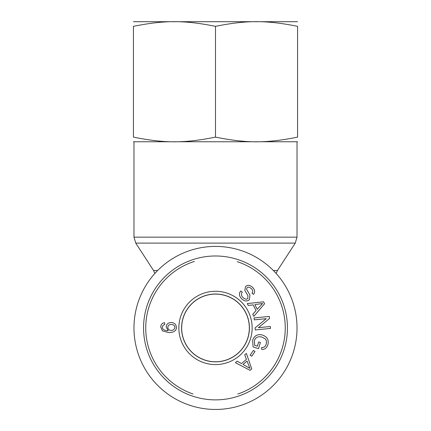 <?xml version="1.0" encoding="UTF-8"?>
<svg xmlns="http://www.w3.org/2000/svg" width="431" height="431" viewBox="0 0 431 431"><rect width="100%" height="100%" fill="white"/><g stroke="black" fill="none" stroke-linecap="round" stroke-linejoin="round"><path stroke-width="0.65" d="M215.5 409.45A81.518 81.518 0 0 0 286.098 287.17A81.518 81.518 0 0 0 144.902 287.17A81.518 81.518 0 0 0 215.5 409.45M215.5 361.841A33.909 33.909 0 0 1 186.133 310.977A33.909 33.909 0 0 1 244.867 310.977A33.909 33.909 0 0 1 215.5 361.841M192.996 393.961A69.757 69.757 0 0 1 194.424 261.434M237.26 261.655A69.757 69.757 0 0 1 237.756 394.042M215.5 399.876A71.945 71.945 0 0 0 277.806 291.959A71.945 71.945 0 0 0 153.194 291.959A71.945 71.945 0 0 0 215.5 399.876M215.5 361.76A33.828 33.828 0 0 1 181.672 327.932A33.828 33.828 0 0 1 215.5 294.104A33.828 33.828 0 0 1 249.328 327.932A33.828 33.828 0 0 1 215.5 361.76M174.83 327.377C174.754 325.61 173.569 324.624 171.285 324.435C169.087 324.543 167.934 325.524 167.831 327.377C167.928 329.241 169.027 330.27 171.118 330.458C173.386 330.297 174.625 329.268 174.83 327.377M160.736 327.01C160.844 324.511 162.131 323.072 164.599 322.695L164.734 324.565L163.101 325.26L162.277 327.145L162.762 328.729C163.457 329.957 165.267 330.62 168.182 330.722L166.177 326.973C166.398 324.214 168.068 322.722 171.188 322.496C174.436 322.749 176.166 324.365 176.371 327.35C176.505 330.696 174.011 332.446 168.887 332.597L162.449 330.884L160.736 327.01M243.068 364.427L249.905 368.376L247.049 361.076L243.068 364.427M244.733 354.81L246.376 353.425L251.747 368.936L250.066 370.348L235.412 362.665L237.179 361.173L241.522 363.575L246.435 359.438L244.733 354.81M257.35 346.212L258.686 341.918L260.416 342.456L258.487 348.647L253.067 346.955L252.668 340.188C254.419 335.523 257.695 333.815 262.49 335.054C267.285 336.789 269.068 340.021 267.845 344.762C266.778 348.059 264.709 349.6 261.633 349.379L261.698 347.494C263.939 347.628 265.437 346.546 266.18 344.256C266.805 341.573 266.336 339.676 264.758 338.567L261.989 337.09C257.98 336.115 255.47 337.295 254.457 340.625L254.64 345.366L257.35 346.212M242.087 299.211C239.086 296.323 238.634 293.581 240.735 290.979L242.265 292.148C240.913 293.969 241.236 295.855 243.235 297.81C245.169 299.373 246.688 299.588 247.803 298.446L247.927 295.639L244.856 290.526L245.487 286.604C247.399 284.772 249.684 284.939 252.334 287.111C254.92 289.637 255.314 292.062 253.52 294.378L251.984 293.188C253.175 291.631 252.911 290.063 251.192 288.49C249.317 286.971 247.927 286.744 247.028 287.811L246.548 289.223L249.953 295.111L249.366 299.626C247.329 301.565 244.9 301.431 242.087 299.211M257.253 309.259L262.635 303.483L254.877 304.625L257.253 309.259M248.256 305.471L247.275 303.564L263.589 301.813L264.591 303.763L253.816 316.322L252.76 314.264L256.073 310.573L253.148 304.857L248.256 305.471M254.279 319.867L254.085 317.938L269.332 316.413L269.537 318.482L258.374 327.695L270.339 326.499L270.533 328.422L255.292 329.952L255.082 327.883L266.25 318.671L254.279 319.867M250.158 355.182L253.428 350.403L254.99 351.475L251.715 356.248L250.158 355.182M215.5 291.275A36.657 36.657 0 0 0 183.757 346.26A36.657 36.657 0 0 0 247.243 346.26A36.657 36.657 0 0 0 215.5 291.275M215.5 294.017A33.909 33.909 0 0 1 244.867 344.886A33.909 33.909 0 0 1 186.133 344.886A33.909 33.909 0 0 1 215.5 294.017M133.432 21.706L297.568 21.706M297.568 26.329C266.186 20.101 246.882 20.101 215.5 26.329C184.118 20.101 164.814 20.101 133.432 26.329C133.432 20.101 133.432 20.101 133.432 26.329C133.432 20.101 133.432 20.101 133.432 26.329L133.432 137.133C164.814 143.361 184.118 143.361 215.5 137.133C246.882 143.361 266.186 143.361 297.568 137.133L297.568 26.329C297.568 20.101 297.568 20.101 297.568 26.329C297.568 20.101 297.568 20.101 297.568 26.329M297.568 137.133C297.568 143.361 297.568 143.361 297.568 137.133C297.568 143.361 297.568 143.361 297.568 137.133M297.568 141.756L133.432 141.756M133.432 137.133C133.432 143.361 133.432 143.361 133.432 137.133C133.432 143.361 133.432 143.361 133.432 137.133M215.5 137.133L215.5 26.329M157.644 270.501L153.549 270.501L135.749 243.111L295.251 243.111L297.018 237.152L133.982 237.152L133.982 141.912M295.251 243.111L277.451 270.501L273.356 270.501M135.749 243.111L133.982 237.152M297.018 237.152L297.018 141.912M153.549 270.501L154.885 273.421M277.451 270.501L276.115 273.421"/></g></svg>

